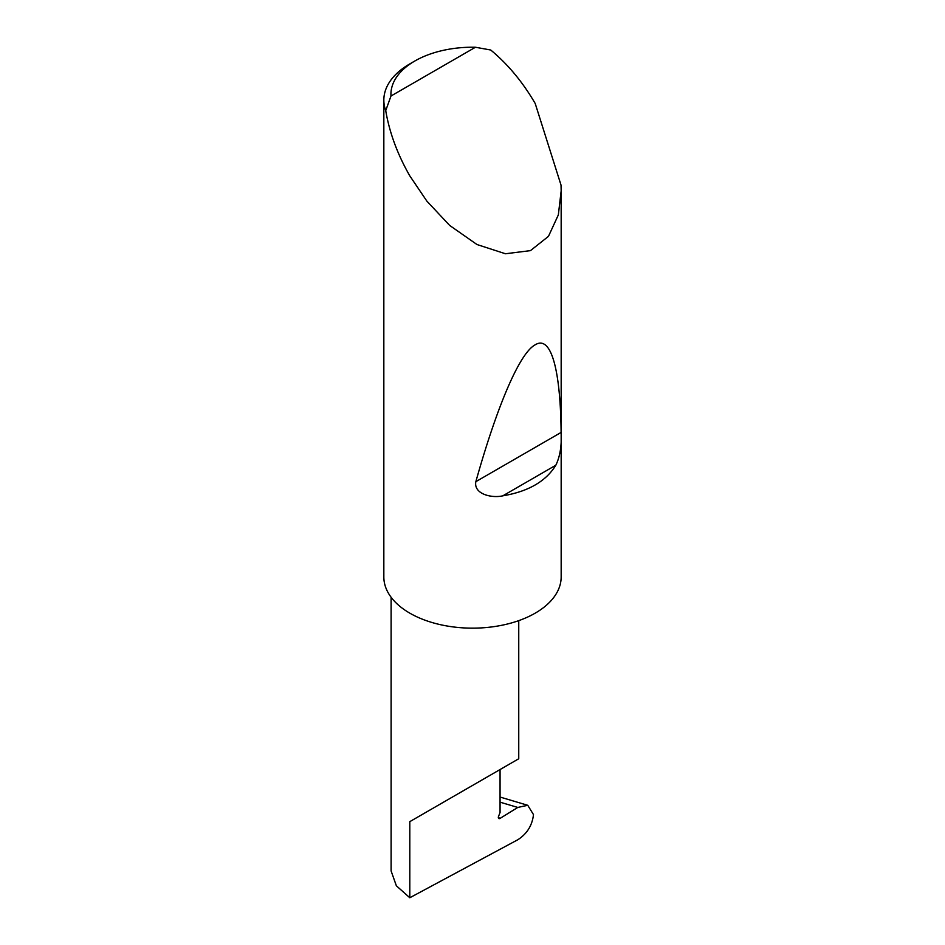 <?xml version="1.0" encoding="UTF-8"?>
<svg xmlns="http://www.w3.org/2000/svg" width="945" height="945" viewBox="0 0 945 945"><rect width="100%" height="100%" fill="white"/><g stroke="black" fill="none" stroke-linecap="round" stroke-linejoin="round"><path stroke-width="1.42" d="M517.777 807.443L527.747 805.294L533.488 814.614C532.259 825.363 527.086 833.714 517.931 839.68L409.799 897.75L409.799 821.654L500.059 769.549C532.838 750.625 515.06 760.879 500.059 769.549L500.059 812.487L498.547 816.362A2.362 1.37 120 0 0 498.818 818.535A2.362 1.37 120 0 0 500.059 818.394L517.777 807.443L500.059 802.175M518.746 620.629L518.746 758.752L409.799 821.654M555.825 465.223C545.938 481.348 528.267 491.554 502.811 495.83C491.695 498.417 473.433 494.07 475.855 481.655C495.853 410.331 518.793 353.477 535.201 344.807C551.856 334.388 560.586 372.956 561.106 432.432C561.826 445.556 560.066 456.482 555.825 465.223L502.811 495.83M390.982 96.012L475.441 47.25L490.727 50.014C507.878 64.213 522.703 82.038 535.201 103.489L561.035 185.137L561.165 190.878L558.341 214.905L548.478 236.333L530.464 250.626L505.421 253.756L476.965 244.519L449.666 225.43L426.856 201.108L409.799 175.876C397.479 154.33 389.446 132.583 385.725 110.624A88.665 51.195 180 0 1 383.835 100.111A88.665 51.195 180 0 1 409.799 63.906L414.82 61.012A81.577 47.096 0 0 0 390.982 96.012L385.725 110.624M561.165 190.878L561.165 576.958A88.665 51.195 180 0 1 506.437 624.255A88.665 51.195 180 0 1 409.799 613.151A88.665 51.195 180 0 1 383.835 576.958L383.835 100.111M409.799 897.75L396.357 885.784L391.112 870.947L391.112 597.264M475.441 47.25A81.577 47.096 0 0 0 414.82 61.012M498.322 817.39L500.059 818.394M561.106 432.432L475.855 481.655M527.747 805.294L500.059 797.048"/></g></svg>
